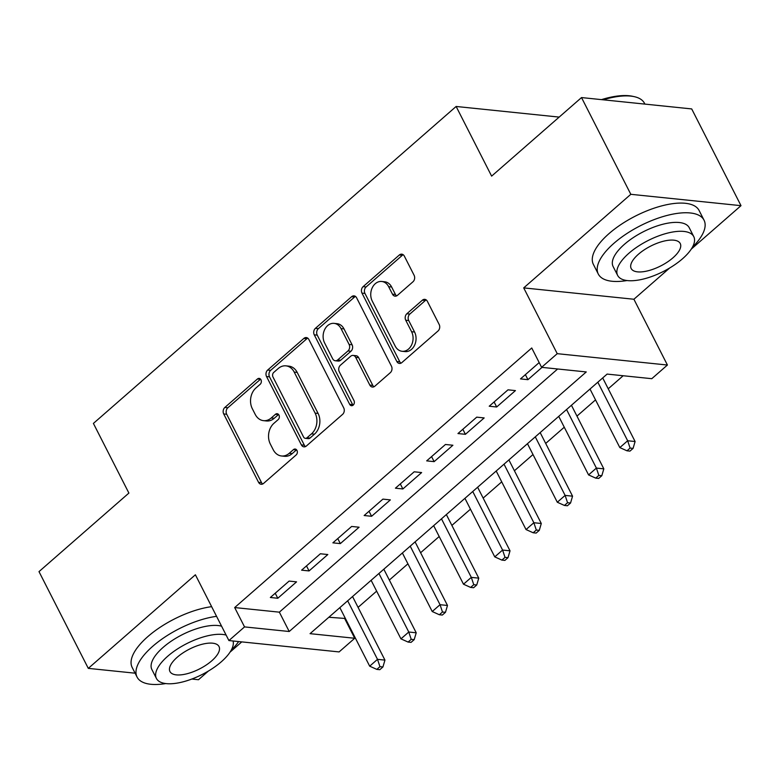 <?xml version="1.0" encoding="UTF-8"?>
<svg xmlns="http://www.w3.org/2000/svg" width="780" height="780" viewBox="0 0 780 780"><rect width="100%" height="100%" fill="white"/><g stroke="black" fill="none" stroke-linecap="round" stroke-linejoin="round"><path stroke-width="1.17" d="M260.969 379.753A3.266 2.535 -84.1 0 0 259.145 378.388A3.266 2.535 -84.1 0 0 257.459 378.973L224.845 407.462A4.66 3.617 -84.1 0 0 223.714 413.946L258.55 482.313A4.66 3.617 -84.1 0 0 261.144 484.263A4.66 3.617 -84.1 0 0 263.552 483.434L296.166 454.935A3.266 2.535 -84.1 0 0 296.965 450.401A3.266 2.535 -84.1 0 0 295.142 449.036A3.266 2.535 -84.1 0 0 293.456 449.621L289.234 453.307A14.908 11.573 -84.1 0 1 281.512 455.978A14.908 11.573 -84.1 0 1 273.224 449.728L270.319 444.034A14.908 11.573 -84.1 0 1 273.946 423.296L278.168 419.611A3.266 2.535 -84.1 0 0 278.967 415.077A3.266 2.535 -84.1 0 0 277.144 413.712A3.266 2.535 -84.1 0 0 275.457 414.297L271.235 417.982A14.908 11.573 -84.1 0 1 263.513 420.654A14.908 11.573 -84.1 0 1 255.226 414.414L252.32 408.71A14.908 11.573 -84.1 0 1 255.947 387.972L260.169 384.286A3.266 2.535 -84.1 0 0 260.969 379.753M260.578 379.168A3.266 2.535 -84.1 0 0 260.442 379.275L227.828 407.774A4.66 3.617 -84.1 0 0 226.697 414.248L261.534 482.625A4.66 3.617 -84.1 0 0 262.675 484.01M296.575 449.816A3.266 2.535 -84.1 0 0 296.439 449.923L292.217 453.609L289.234 453.307M278.577 414.492A3.266 2.535 -84.1 0 0 278.44 414.599L274.219 418.285L271.235 417.982M412.981 281.775A4.66 3.617 -84.1 0 0 414.112 275.291L404.342 256.113A4.66 3.617 -84.1 0 0 401.749 254.163A4.66 3.617 -84.1 0 0 399.34 254.992L363.119 286.64A4.66 3.617 -84.1 0 0 361.988 293.124L396.825 361.491A4.66 3.617 -84.1 0 0 399.418 363.441A4.66 3.617 -84.1 0 0 401.827 362.612L438.048 330.964A4.66 3.617 -84.1 0 0 439.179 324.48L427.372 301.314A4.66 3.617 -84.1 0 0 424.778 299.354A4.66 3.617 -84.1 0 0 422.37 300.193L406.868 313.735A4.66 3.617 -84.1 0 0 405.736 320.219L411.587 331.705A12.46 9.672 -84.1 0 1 411.548 345.043A12.46 9.672 -84.1 0 1 402.1 351.283A12.46 9.672 -84.1 0 1 395.168 346.057L372.235 301.051A12.46 9.672 -84.1 0 1 372.274 287.713A12.46 9.672 -84.1 0 1 381.722 281.473A12.46 9.672 -84.1 0 1 388.654 286.699L392.476 294.197A4.66 3.617 -84.1 0 0 395.07 296.156A4.66 3.617 -84.1 0 0 397.478 295.318L412.981 281.775M541.603 367.331L557.232 353.671L667.417 365.03L651.788 378.69L607.113 374.088L310.06 633.662L354.724 638.264L339.095 651.924L228.91 640.565L244.54 626.905L289.214 631.508L586.267 371.943L541.603 367.331L531.745 347.987L234.682 607.562L244.54 626.905M228.91 640.565L195.39 574.782L88.296 668.372L39 571.623L128.895 493.077L93.405 423.423L456.134 106.47L491.624 176.124L581.519 97.568L630.815 194.308L523.712 287.888L557.232 353.671M308.89 339.524A4.66 3.617 -84.1 0 0 306.296 337.565A4.66 3.617 -84.1 0 0 303.888 338.403L267.667 370.052A4.66 3.617 -84.1 0 0 266.536 376.535L301.373 444.902A4.66 3.617 -84.1 0 0 303.956 446.852A4.66 3.617 -84.1 0 0 306.374 446.014L342.586 414.375A4.66 3.617 -84.1 0 0 343.726 407.891L308.89 339.524M315.393 328.351L351.614 296.702A4.66 3.617 -84.1 0 1 354.023 295.864A4.66 3.617 -84.1 0 1 356.616 297.814L391.453 366.19A4.66 3.617 -84.1 0 1 390.322 372.665L374.819 386.207A4.66 3.617 -84.1 0 1 372.401 387.046A4.66 3.617 -84.1 0 1 369.817 385.096L355.69 357.367A4.66 3.617 -84.1 0 0 353.096 355.417A4.66 3.617 -84.1 0 0 350.678 356.245L340.402 365.235A4.66 3.617 -84.1 0 0 339.261 371.719L353.974 400.579A3.266 2.535 -84.1 0 1 353.964 404.069A3.266 2.535 -84.1 0 1 351.488 405.707A3.266 2.535 -84.1 0 1 349.674 404.332L314.262 334.825A4.66 3.617 -84.1 0 1 315.393 328.351L318.367 328.653L354.588 297.005L351.614 296.702M581.519 97.568L691.704 108.927L741 205.666L630.815 194.308M88.296 668.372L135.106 673.189M191.822 679.039L198.481 679.731L208.445 671.014M289.107 581.09L270.348 597.49L277.787 598.26L296.556 581.861L289.107 581.09M320.375 553.771L301.616 570.17L309.055 570.931L327.824 554.541L320.375 553.771M351.644 526.451L332.885 542.841L340.334 543.611L359.093 527.212L351.644 526.451M382.912 499.122L364.153 515.521L371.602 516.282L390.361 499.892L382.912 499.122M414.18 471.802L395.421 488.192L402.87 488.962L421.629 472.573L414.18 471.802M445.448 444.483L426.689 460.873L434.138 461.643L452.897 445.244L445.448 444.483M476.726 417.154L457.957 433.553L465.406 434.314L484.165 417.924L476.726 417.154M507.994 389.834L489.226 406.224L496.675 406.994L515.434 390.595L507.994 389.834M234.682 607.562L279.357 612.163L557.651 368.989M539.175 362.583L520.504 378.904L527.943 379.675L542.012 367.38M328.819 617.263L345.374 618.472M358.078 607.376L376.642 591.152M389.347 580.057L407.921 563.823M420.615 552.727L439.189 536.504M451.883 525.408L470.457 509.184M483.151 498.089L501.725 481.855M514.42 470.759L532.993 454.535M545.688 443.44L564.262 427.216M576.956 416.11L595.53 399.886M608.234 388.791L623.161 375.745M559.182 117.097L456.134 106.47M523.712 287.888L633.906 299.247L669.669 267.998M691.255 249.132L741 205.666M633.906 299.247L667.417 365.03M344.867 618.92L354.724 638.264M230.032 652.158L241.771 641.891M279.357 612.163L289.214 631.508M277.787 598.26L275.223 593.219M309.055 570.931L306.491 565.9M340.334 543.611L337.769 538.58M371.602 516.282L369.037 511.251M402.87 488.962L400.306 483.931M434.138 461.643L431.574 456.612M465.406 434.314L462.842 429.283M496.675 406.994L494.11 401.963M527.943 379.675L525.379 374.634M263.513 420.654L266.497 420.966A14.908 11.573 -84.1 0 0 274.219 418.285M281.512 455.978L284.495 456.29A14.908 11.573 -84.1 0 0 292.217 453.609M307.739 338.14A4.66 3.617 -84.1 0 0 306.862 338.715L270.64 370.363A4.66 3.617 -84.1 0 0 269.51 376.837L304.346 445.204A4.66 3.617 -84.1 0 0 305.487 446.589M273.751 372.421A3.266 2.535 -84.1 0 0 272.961 376.954L303.537 436.966A3.266 2.535 -84.1 0 0 305.351 438.331A3.266 2.535 -84.1 0 0 307.037 437.746L311.493 433.865A14.908 11.573 -84.1 0 0 315.12 413.127L294.216 372.099A14.908 11.573 -84.1 0 0 285.928 365.849A14.908 11.573 -84.1 0 0 278.206 368.531L273.751 372.421M305.351 438.331L308.324 438.643A3.266 2.535 -84.1 0 0 310.021 438.058L307.037 437.746M285.928 365.849L288.902 366.161A14.908 11.573 -84.1 0 1 297.2 372.411L318.094 413.429A14.908 11.573 -84.1 0 1 314.467 434.168L310.021 438.058M355.475 296.429A4.66 3.617 -84.1 0 0 354.588 297.005M353.096 355.417L356.07 355.719A4.66 3.617 -84.1 0 1 358.663 357.669L372.791 385.398A4.66 3.617 -84.1 0 0 373.932 386.782M318.367 328.653A4.66 3.617 -84.1 0 0 317.236 335.137L352.657 404.644A3.266 2.535 -84.1 0 0 353.048 405.229M341.026 328.594A12.46 9.672 -84.1 0 0 334.094 323.369A12.46 9.672 -84.1 0 0 324.646 329.608A12.46 9.672 -84.1 0 0 324.607 342.947L332.68 358.8A4.66 3.617 -84.1 0 0 335.273 360.75A4.66 3.617 -84.1 0 0 337.691 359.921L347.968 350.932A4.66 3.617 -84.1 0 0 349.108 344.448L341.026 328.594L344 328.897A12.46 9.672 -84.1 0 0 337.067 323.68L334.094 323.369M335.273 360.75L338.257 361.062A4.66 3.617 -84.1 0 0 340.665 360.223L337.691 359.921M344 328.897L352.082 344.76A4.66 3.617 -84.1 0 1 350.951 351.244L340.665 360.223M381.722 281.473L384.706 281.785A12.46 9.672 -84.1 0 1 391.638 287.011L395.46 294.508A4.66 3.617 -84.1 0 0 396.601 295.893M402.1 351.283L405.083 351.585A12.46 9.672 -84.1 0 0 414.531 345.345A12.46 9.672 -84.1 0 0 414.57 332.017L411.587 331.705M426.231 299.93A4.66 3.617 -84.1 0 0 425.344 300.505L409.851 314.048A4.66 3.617 -84.1 0 0 408.71 320.531L414.57 332.017M403.202 254.728A4.66 3.617 -84.1 0 0 402.314 255.304L366.103 286.952A4.66 3.617 -84.1 0 0 364.962 293.426L399.799 361.803A4.66 3.617 -84.1 0 0 400.949 363.188M339.856 607.63L369.681 666.178L377.5 659.344L384.95 660.114L352.55 596.534M379.957 666.656L376.828 669.386L379.802 669.698L382.931 666.968L379.957 666.656L377.5 659.344L347.665 600.795M376.828 669.386L369.681 666.178M384.95 660.114L382.931 666.968M216.557 616.337A59.338 23.956 153 0 0 152.724 646.298A59.338 23.956 153 0 0 137.075 677.069A59.338 23.956 153 0 0 165.809 683.563M211.633 606.664A59.338 23.956 153 0 0 147.8 636.626A59.338 23.956 153 0 0 132.151 667.397L137.075 677.069M226.112 635.076A42.724 17.248 153 0 0 167.68 656.273A42.724 17.248 153 0 0 156.419 678.434L151.886 669.533A42.724 17.248 -27 0 1 163.147 647.371A42.724 17.248 -27 0 1 221.569 626.174M156.419 678.434A42.724 17.248 153 0 0 182.871 681.886A42.724 17.248 153 0 0 221.286 661.801A42.724 17.248 153 0 0 233.074 640.994M211.76 660.816A27.534 11.115 153 0 0 219.014 646.532A27.534 11.115 153 0 0 201.971 644.309A27.534 11.115 153 0 0 177.216 657.257A27.534 11.115 153 0 0 169.952 671.531A27.534 11.115 153 0 0 187.005 673.754A27.534 11.115 153 0 0 211.76 660.816M231.182 650.257A59.338 23.956 153 0 0 238.641 641.569M692.406 247.24A59.338 23.956 153 0 0 704.038 220.174A59.338 23.956 153 0 0 667.3 215.387A59.338 23.956 153 0 0 613.948 243.282A59.338 23.956 153 0 0 598.299 274.053A59.338 23.956 153 0 0 627.032 280.546M704.038 220.174L699.114 210.502A59.338 23.956 153 0 0 662.376 205.715A59.338 23.956 153 0 0 609.014 233.61A59.338 23.956 153 0 0 593.375 264.381L598.299 274.053M617.643 275.408L613.109 266.516A42.724 17.248 -27 0 1 624.37 244.355A42.724 17.248 -27 0 1 662.785 224.269A42.724 17.248 -27 0 1 689.237 227.721L693.771 236.623A42.724 17.248 153 0 0 667.319 233.171A42.724 17.248 153 0 0 628.904 253.256A42.724 17.248 153 0 0 617.643 275.408A42.724 17.248 153 0 0 644.095 278.86A42.724 17.248 153 0 0 682.51 258.785A42.724 17.248 153 0 0 693.771 236.623M672.974 257.8A27.534 11.115 153 0 0 680.238 243.516A27.534 11.115 153 0 0 663.195 241.293A27.534 11.115 153 0 0 638.43 254.241A27.534 11.115 153 0 0 631.176 268.515A27.534 11.115 153 0 0 648.219 270.738A27.534 11.115 153 0 0 672.974 257.8M644.894 104.101L644.495 103.321A59.338 23.956 153 0 0 634.276 96.662A59.338 23.956 153 0 0 603.193 99.801M601.487 99.626A57.915 23.381 -27 0 1 632.658 96.311L634.276 96.662M371.124 580.3L400.949 638.859L408.769 632.024L416.218 632.794L383.819 569.205M411.226 639.337L408.096 642.067L411.07 642.369L414.2 639.639L411.226 639.337L408.769 632.024L378.934 573.475M408.096 642.067L400.949 638.859M416.218 632.794L414.2 639.639M402.392 552.981L432.227 611.53L440.037 604.705L447.486 605.465L415.087 541.885M442.494 612.008L439.364 614.747L442.338 615.05L445.468 612.319L442.494 612.008L440.037 604.705L410.212 546.146M439.364 614.747L432.227 611.53M447.486 605.465L445.468 612.319M433.66 525.661L463.495 584.21L471.305 577.375L478.754 578.146L446.355 514.566M473.762 584.688L470.632 587.418L473.616 587.73L476.736 584.99L473.762 584.688L471.305 577.375L441.48 518.827M470.632 587.418L463.495 584.21M478.754 578.146L476.736 584.99M464.929 498.332L494.764 556.881L502.583 550.056L510.023 550.826L477.623 487.237M505.031 557.368L501.901 560.099L504.884 560.401L508.004 557.671L505.031 557.368L502.583 550.056L472.748 491.507M501.901 560.099L494.764 556.881M510.023 550.826L508.004 557.671M496.197 471.013L526.032 529.562L533.851 522.727L541.291 523.497L508.892 459.917M536.299 530.039L533.169 532.769L536.152 533.081L539.282 530.351L536.299 530.039L533.851 522.727L504.017 464.178M533.169 532.769L526.032 529.562M541.291 523.497L539.282 530.351M527.465 443.683L557.3 502.242L565.12 495.407L572.559 496.177L540.169 432.588M567.567 502.72L564.437 505.45L567.421 505.762L570.55 503.022L567.567 502.72L565.12 495.407L535.285 436.858M564.437 505.45L557.3 502.242M572.559 496.177L570.55 503.022M558.733 416.364L588.568 474.913L596.388 468.088L603.827 468.848L571.438 405.269M598.835 475.39L595.715 478.13L598.689 478.433L601.819 475.702L598.835 475.39L596.388 468.088L566.553 409.529M595.715 478.13L588.568 474.913M603.827 468.848L601.819 475.702M590.002 389.044L619.837 447.593L627.656 440.758L635.105 441.529L602.706 377.949M630.103 448.071L626.983 450.801L629.957 451.113L633.087 448.383L630.103 448.071L627.656 440.758L597.821 382.21M626.983 450.801L619.837 447.593M635.105 441.529L633.087 448.383M260.442 379.275L257.459 378.973M296.439 449.923L293.456 449.621M278.44 414.599L275.457 414.297M261.534 482.625L258.55 482.313M226.697 414.248L223.714 413.946M227.828 407.774L224.845 407.462M304.346 445.204L301.373 444.902M269.51 376.837L266.536 376.535M270.64 370.363L267.667 370.052M306.862 338.715L303.888 338.403M314.467 434.168L311.493 433.865M318.094 413.429L315.12 413.127M297.2 372.411L294.216 372.099M372.791 385.398L369.817 385.096M358.663 357.669L355.69 357.367M352.657 404.644L349.674 404.332M317.236 335.137L314.262 334.825M350.951 351.244L347.968 350.932M352.082 344.76L349.108 344.448M395.46 294.508L392.476 294.197M391.638 287.011L388.654 286.699M408.71 320.531L405.736 320.219M409.851 314.048L406.868 313.735M425.344 300.505L422.37 300.193M399.799 361.803L396.825 361.491M364.962 293.426L361.988 293.124M366.103 286.952L363.119 286.64M402.314 255.304L399.34 254.992"/></g></svg>
